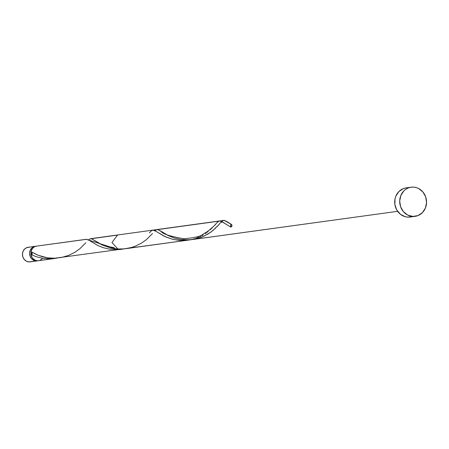 <?xml version="1.0" encoding="UTF-8"?>
<svg xmlns="http://www.w3.org/2000/svg" width="449" height="449" viewBox="0 0 449 449"><rect width="100%" height="100%" fill="white"/><g stroke="black" fill="none" stroke-linecap="round" stroke-linejoin="round"><path stroke-width="0.67" d="M36.122 260.92A7.352 6.701 -97.8 0 1 29.589 253.859A7.352 6.701 -97.8 0 1 35.286 246.299A7.352 6.701 -97.8 0 1 35.892 246.248L33.877 246.669L31.66 248.14L30.15 250.441L29.578 253.219L30.027 256.053L31.424 258.512L33.568 260.218L36.122 260.92L28.994 261.896L37.89 260.757A7.352 6.701 -97.8 0 1 37.289 260.869A7.352 6.701 -97.8 0 1 36.122 260.92M35.286 246.299L28.164 247.281A7.352 6.701 82.2 0 0 22.461 254.841A7.352 6.701 82.2 0 0 28.994 261.896L26.44 261.2L24.297 259.494L22.899 257.036L22.45 254.201L23.022 251.423L24.532 249.122L26.749 247.652L29.331 247.231M31.149 251.732A5.882 5.36 82.2 0 0 31.009 254.51L31.149 251.732M412.794 216.435A14.705 13.403 -97.8 0 1 399.722 202.314A14.705 13.403 -97.8 0 1 411.121 187.199A14.705 13.403 -97.8 0 1 413.456 187.104A14.705 13.403 -97.8 0 1 426.528 201.219A14.705 13.403 -97.8 0 1 415.129 216.339A14.705 13.403 -97.8 0 1 412.794 216.435L407.793 217.12L412.794 216.435L407.681 215.037L403.398 211.619L400.592 206.703L399.7 201.034L400.85 195.478L403.864 190.881L405.941 189.164L408.293 187.94L410.829 187.239L413.456 187.104L416.071 187.525L418.569 188.496L422.851 191.914L425.658 196.83L426.55 202.499L425.399 208.055L422.38 212.658L417.957 215.599L412.794 216.435M411.121 187.199L406.126 187.884A14.705 13.403 82.2 0 0 394.727 203.004A14.705 13.403 82.2 0 0 407.793 217.12A14.705 13.403 82.2 0 0 410.133 217.024L415.129 216.339M86.18 239.3L36.487 246.136A7.352 6.701 82.2 0 0 30.942 251.603L32.524 248.342L34.332 246.855L36.509 246.131L86.708 239.295L88.683 240.052L97.5 245.362L102.989 247.607L109.438 249.167L118.474 249.593L86.225 239.295M32.199 254.28L32.12 253.129L31.75 254.095L30.88 254.521L32.306 257.951L35.078 260.207L37.323 260.751A7.352 6.701 82.2 0 0 38.491 260.706L54.974 258.439L47.678 258.809L42.952 258.349L36.425 256.789L30.88 254.521A7.352 6.701 82.2 0 0 37.323 260.751L38.636 260.684M57.393 258.029L54.974 258.439M122.291 249.173L119.653 249.543M119.642 249.549L121.022 249.352M152.116 230.348L151.734 230.562M189.753 239.873L180.863 240.484L172.932 239.39L165.254 236.741L155.107 230.78L152.789 230.141L117.638 234.979L111.941 242.539L118.474 249.593L123.61 248.942M153.087 230.124L152.789 230.141M188.49 240.08L54.677 258.237L48.161 257.906L42.105 256.643L36.796 254.718L30.942 251.603L37.974 255.217L47.364 257.793L54.447 258.242L61.67 257.434L68.551 255.408L74.669 252.405L79.737 248.836L85.871 242.757M194.698 238.672L193.485 239.025M199.182 236.988L195.893 238.279M200.748 236.253L200.131 236.55M203.133 234.979L201.96 235.63M206.383 232.885L205.345 233.603M208.095 231.605L207.258 232.251M211.069 229.024L210.379 229.669M212.343 227.772L211.726 228.395M214.218 225.752L213.786 226.234M215.273 224.545L214.762 225.134M220.925 222.356L222.603 220.818L224.354 220.408L230.803 224.118A7.352 6.701 82.2 0 0 230.735 227.037L221.61 221.553L219.606 220.964L157.762 229.574L218.736 221.189L216.194 223.484M91.141 238.733L116.499 235.248L91.141 238.733M154.759 231.033L156.364 229.765L153.513 230.157L157.947 229.607L167.196 235.018L174.128 237.953L180.992 239.525L189.343 239.85L196.915 238.66L203.964 236.163L210.632 232.301L215.756 228.019M88.178 240.153L90.126 238.784L91.764 238.902L101.698 244.756L110.448 247.938L117.655 249.015L124.424 248.869L397.629 211.322L192.739 239.497M219.606 220.964L219.168 221.031M157.049 229.557L223.827 220.38M219.359 224.152L219.645 223.821M218.085 225.6L218.742 224.854M216.985 226.779L217.367 226.375M156.746 229.619L157.133 229.546M90.126 238.784L90.513 238.711M39.905 260.336L42.116 258.865M32.12 253.129L31.789 252.119L32.12 253.129L30.88 254.521L36.369 256.766L42.818 258.332L49.884 258.832L56.989 258.108M410.42 216.979L407.793 217.12L405.183 216.693L400.39 214.24L396.781 209.992L394.896 204.598L395.025 198.873L395.85 196.168L398.869 191.566L403.297 188.625L405.834 187.929L408.461 187.789M30.308 261.829L28.994 261.896A7.352 6.701 82.2 0 0 30.167 261.851L37.289 260.869M224.876 223.624C222.581 221.424 220.661 221.694 219.112 224.433L212.972 230.511L207.909 234.081L201.792 237.089L198.424 238.245L191.313 239.676L184.101 239.845L180.605 239.469L174.117 237.948L168.583 235.719L161.045 231.241C162.235 233.789 169.778 236.286 183.669 238.745C194.221 237.869 200.641 236.387 202.942 234.294L207.522 231.521C212.854 227.2 215.683 224.59 216.008 223.697L218.293 221.441L219.948 220.97L221.924 221.727L230.735 227.037A1.47 1.341 82.2 0 0 230.803 224.118L230.735 227.037L231.88 226.167L231.656 224.64L226.274 221.2L223.428 220.442L221.666 221.587M161.045 231.241L157.65 229.557L155.994 229.972L155.045 230.747M152.492 233.592L146.352 239.671L141.289 243.24L135.171 246.248L131.804 247.405L124.693 248.841L117.481 249.004L110.645 247.983L101.962 244.885L91.961 238.98L90.187 238.767L88.425 239.906M149.388 232.857L151.672 230.601L153.328 230.135L155.303 230.887L164.121 236.202L172.73 239.339L179.544 240.411L183.125 240.512L190.23 239.783M219.421 220.981L90.429 238.716M227.665 222.081L231.229 224.27M94.425 240.4L100.817 244.054L105.066 245.777L114.304 247.747"/></g></svg>
